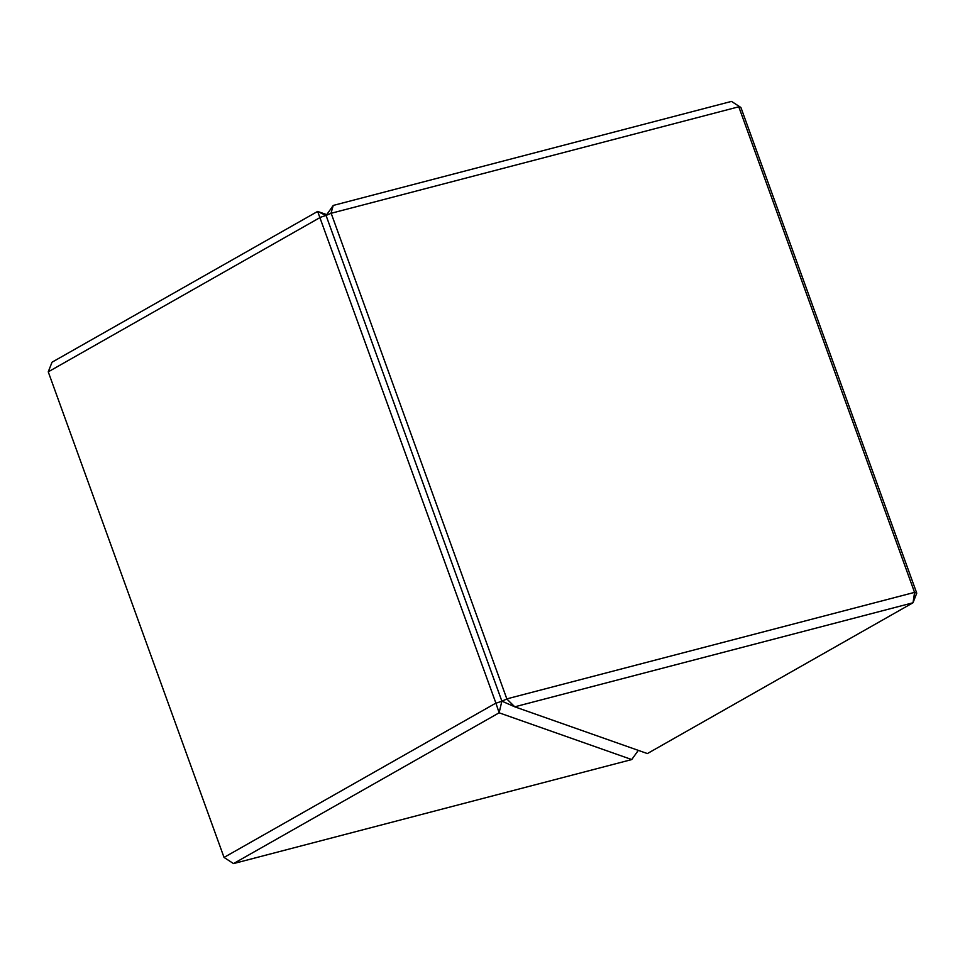 <?xml version="1.0" encoding="UTF-8"?>
<svg xmlns="http://www.w3.org/2000/svg" width="965" height="965" viewBox="0 0 965 965"><rect width="100%" height="100%" fill="white"/><g stroke="black" fill="none" stroke-linecap="round" stroke-linejoin="round"><path stroke-width="1.45" d="M326.701 214.628L317.63 211.431L52.026 362.213L48.25 371.839L224.037 857.427L495.889 703.099L317.654 211.444L326.098 215.557L501.872 701.133L499.122 712.809L233.518 863.591L631.749 759.564L499.122 712.809M320.115 217.511L48.25 371.839M325.929 215.484L320.199 217.366M499.134 712.773L495.889 703.099M496.046 703.171L501.788 701.29M638.299 750.372L631.749 759.564M224.037 857.427L233.518 863.591M731.615 101.446L740.915 107.501L731.482 101.409L333.251 205.436L326.098 215.557L501.872 701.133L506.878 699.01L514.755 706.814L647.37 753.569L912.974 602.787L514.755 706.814M740.915 107.501L916.75 593.161L913.047 602.667L914.579 592.462L738.756 106.729M514.707 706.79L502.017 701.205M326.158 215.4L331.164 213.277L506.878 699.01M506.939 698.853L914.543 592.377M914.579 592.462L916.75 593.222M331.019 213.205L333.227 205.473M738.756 106.801L331.164 213.277"/></g></svg>
